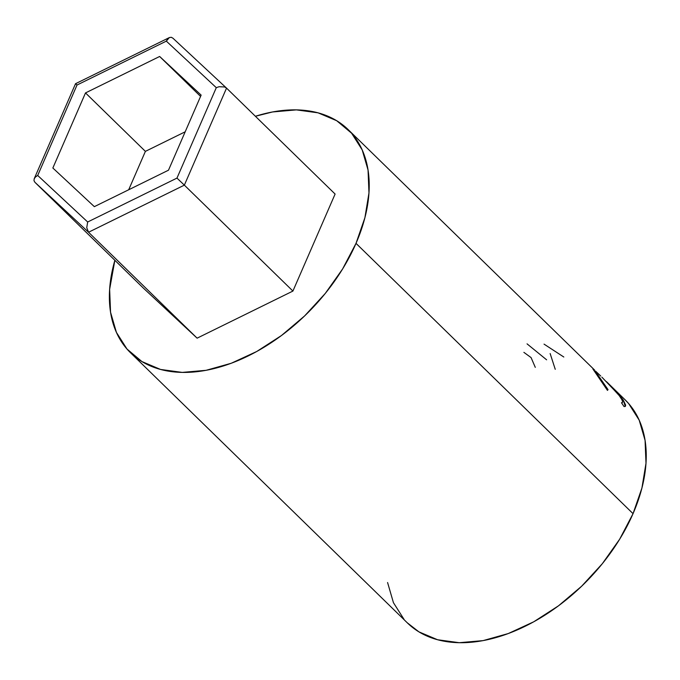 <?xml version="1.0" encoding="UTF-8"?>
<svg xmlns="http://www.w3.org/2000/svg" width="680" height="680" viewBox="0 0 680 680"><rect width="100%" height="100%" fill="white"/><g stroke="black" fill="none" stroke-linecap="round" stroke-linejoin="round"><path stroke-width="1.02" d="M335.104 194.046L226.542 88.12L335.104 194.046L292.918 291.065L197.115 338.164L143.497 288.235L34.935 182.308L143.497 288.235L197.115 338.164L88.553 232.237L197.115 338.164L292.918 291.065L184.356 185.138L292.918 291.065L335.104 194.046M226.398 87.992L172.856 38.131L226.542 88.12L224.612 86.963L226.542 88.12L184.356 185.138L176.97 178.1L216.291 87.669L166.319 41.132L77.019 85.025L37.697 175.457L87.678 221.995L176.97 178.1L87.678 221.995L37.697 175.457L77.019 85.025L75.54 83.7L77.019 85.025L166.319 41.132L167.696 38.887L169.439 37.544L171.369 37.315M34.017 180.752L34.935 182.308L88.553 232.237L184.356 185.138L226.542 88.12M159.647 56.474L201.135 95.115L168.487 170.204L94.341 206.652L52.853 168.011L85.502 92.922L159.647 56.474L201.135 95.115L168.487 170.204L94.341 206.652L52.853 168.011L85.502 92.922L145.393 151.368L128.698 189.762L145.393 151.368L85.502 92.922L159.647 56.474L200.575 96.416L159.647 56.474M34.195 178.789L34 180.668L34.195 178.789L35.496 176.962L37.697 175.457L35.496 176.962L34.195 178.789L75.54 83.7L169.303 37.604L166.319 41.132L216.291 87.669L219.062 86.725L224.612 86.963L219.062 86.725L216.291 87.669L176.97 178.1L184.356 185.138L88.553 232.237L86.742 227.724L87.678 221.995L86.742 227.724L88.553 232.237L34.935 182.308M172.924 38.191L171.275 37.298L169.439 37.544M185.19 131.801L145.393 151.368L185.19 131.801M407.226 622.752L418.931 631.865L437.58 639.744L459.246 642.702L483.114 640.611L508.258 633.556L533.707 621.809L558.492 605.821L581.655 586.202L602.31 563.72L619.659 539.215L633.038 513.655L356.014 243.355L364.905 217.702L368.968 192.958L368.05 170.059L362.185 149.889L351.602 133.229L336.694 120.717L318.053 112.829L296.378 109.88L272.51 111.97L255.391 116.271A155.864 99.102 134.3 0 1 348.151 129.582A155.864 99.102 134.3 0 1 356.014 243.355L633.038 513.655A155.864 99.102 -45.7 0 0 625.175 399.882L608.863 383.971L618.587 394.034L623.186 399.942L625.651 405.118L625.354 406.402L624.036 406.555L621.477 402.747L622.404 402.517L622.531 401.429L621.835 399.585L618.732 394.859L601.894 377.171M606.466 381.65L608.863 383.971M594.635 370.124L592.365 367.88L594.635 370.124M592.722 368.22L593.223 368.713M599.649 374.977L595.493 371.093L596.037 372.224L608.039 389.631L607.461 390.388L592.866 368.959M387.575 582.522L393.44 602.692L404.022 619.352M130.45 352.699A155.864 99.102 134.3 0 1 114.86 260.296L109.633 289.332L110.551 312.231L116.416 332.392L127.007 349.052L141.907 361.565L160.556 369.452L182.223 372.402L206.091 370.311L231.234 363.264L256.692 351.517L281.469 335.521L304.631 315.911L325.286 293.42L342.635 268.923L356.014 243.355A155.864 99.102 134.3 0 1 247.265 356.397A155.864 99.102 134.3 0 1 130.45 352.699L407.473 622.999A155.864 99.102 -45.7 0 0 524.288 626.688A155.864 99.102 -45.7 0 0 633.038 513.655L641.928 488.002L645.991 463.25L645.073 440.351L639.208 420.189L628.626 403.529L624.894 399.611M620.406 397.171C622.863 400.988 623.22 402.841 621.477 402.747L624.036 406.555L625.303 406.445L623.186 399.942L606.45 381.625M622.302 402.611L621.477 402.747M593.844 370.396L607.461 390.388L608.039 389.631L607.308 390.175L608.039 389.631L598.34 375.7L597.729 376.227L598.34 375.7L595.442 371.093L600.737 376.04M622.319 400.69L623.186 399.942L622.319 400.69M544.042 344.131L563.813 357.017M550.145 353.549L555.245 369.317M527.051 343.85L546.618 359.813M523.889 352.359L531.071 357.578L535.288 367.361M348.151 129.582L592.781 368.279M621.707 403.07L622.31 402.611M594.77 371.756L595.442 371.093"/></g></svg>
